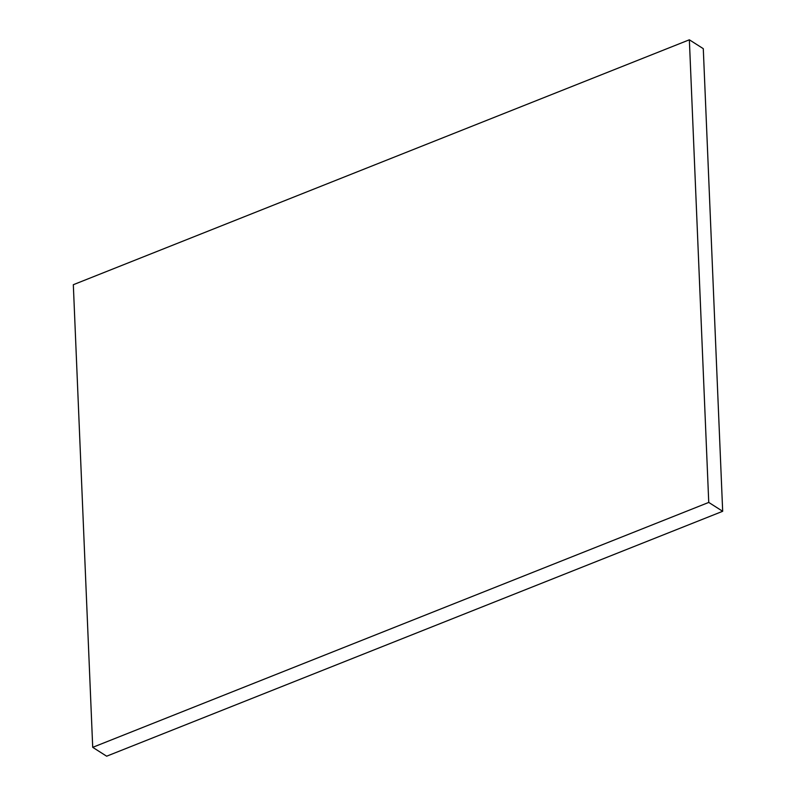 <?xml version="1.0" encoding="UTF-8"?>
<svg xmlns="http://www.w3.org/2000/svg" width="796" height="796" viewBox="0 0 796 796"><rect width="100%" height="100%" fill="white"/><g stroke="black" fill="none" stroke-linecap="round" stroke-linejoin="round"><path stroke-width="1.19" d="M92.714 747.335L106.644 756.2L722.678 511.291L703.286 48.665L689.356 39.8L73.322 284.709L92.714 747.335L708.748 502.425L722.678 511.291M708.748 502.425L689.356 39.8"/></g></svg>
